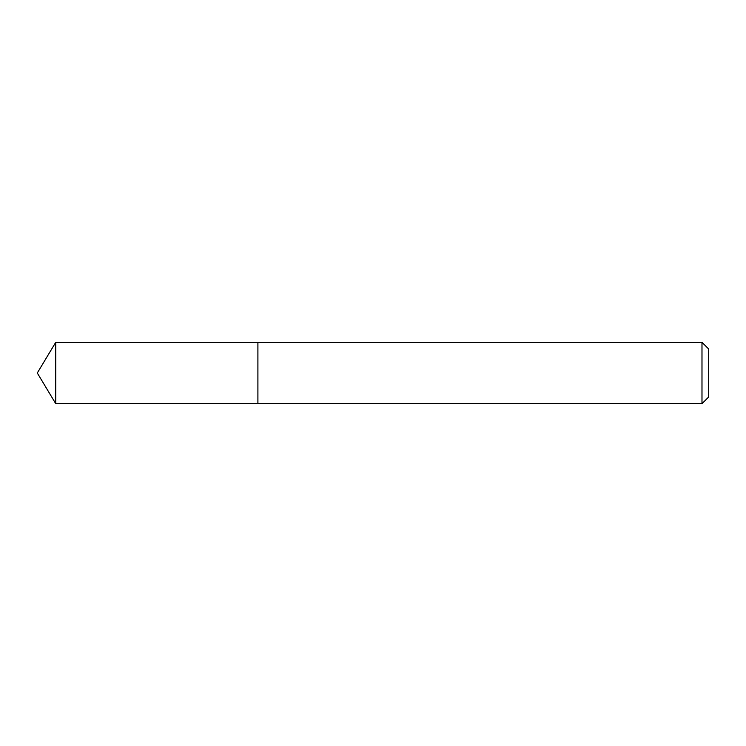 <?xml version="1.0" encoding="UTF-8"?>
<svg xmlns="http://www.w3.org/2000/svg" width="746" height="746" viewBox="0 0 746 746"><rect width="100%" height="100%" fill="white"/><g stroke="black" fill="none" stroke-linecap="round" stroke-linejoin="round"><path stroke-width="1.12" d="M701.986 403.689L708.7 396.975L708.7 349.025L701.986 342.311L55.745 342.311L55.745 403.689L257.902 403.689L257.902 342.311L257.902 403.689L701.986 403.689L701.986 342.311M55.745 403.689L37.3 373L55.745 342.311"/></g></svg>
